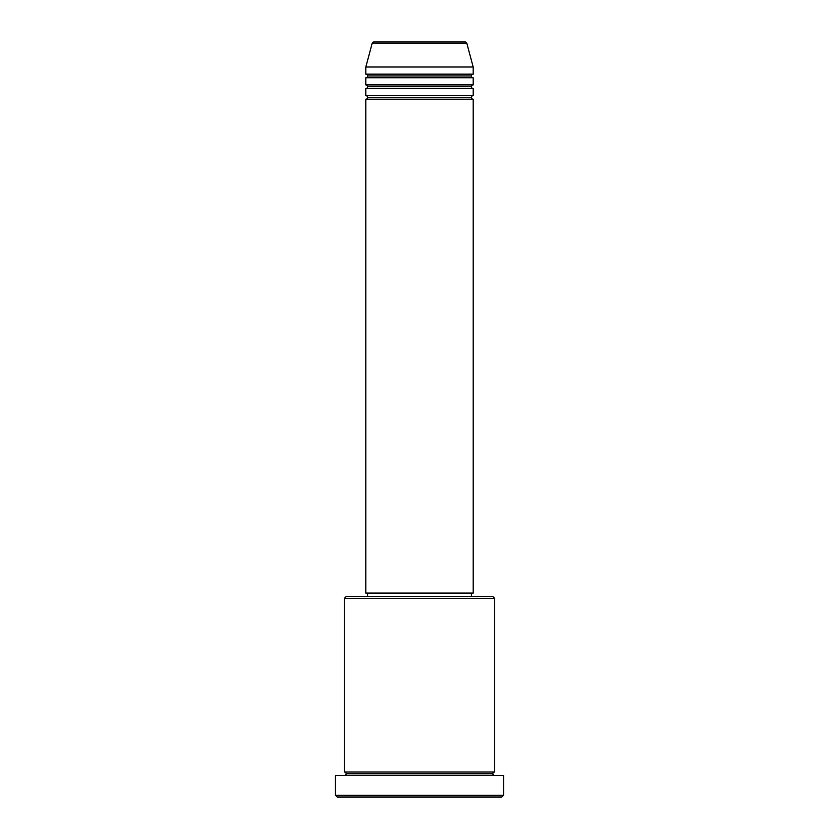 <?xml version="1.0" encoding="UTF-8"?>
<svg xmlns="http://www.w3.org/2000/svg" width="839" height="839" viewBox="0 0 839 839"><rect width="100%" height="100%" fill="white"/><g stroke="black" fill="none" stroke-linecap="round" stroke-linejoin="round"><path stroke-width="0.63" stroke-dasharray="4.2 3.15" d="M365.825 99.212L473.175 99.212L365.825 99.212M471.392 97.418L367.608 97.418L471.392 97.418M473.175 95.625L365.825 95.625L473.175 95.625M365.825 88.473L473.175 88.473L365.825 88.473M471.392 86.679L367.608 86.679L471.392 86.679M473.175 84.896L365.825 84.896L473.175 84.896M365.825 77.733L473.175 77.733L365.825 77.733M471.392 75.95L367.608 75.95L471.392 75.95M473.175 74.157L365.825 74.157L473.175 74.157M344.347 775.582L503.599 775.582L344.347 775.582M492.86 773.789L346.14 773.789L492.86 773.789M494.653 771.995L344.347 771.995L494.653 771.995M367.608 596.644L492.86 596.644L367.608 596.644M471.392 593.068L367.608 593.068L471.392 593.068M365.825 67.005L473.175 67.005L365.825 67.005M372.18 43.271L466.82 43.271L372.18 43.271M373.9 41.95L465.1 41.95L373.9 41.95M337.194 797.05L501.806 797.05L337.194 797.05M503.599 795.257L335.401 795.257L503.599 795.257M344.347 598.438L494.653 598.438L344.347 598.438M365.825 593.068L473.175 593.068L365.825 593.068M367.608 593.068L471.14 593.068L367.608 593.068"/><path stroke-width="1.26" d="M465.1 41.95L373.9 41.95A1.793 1.793 0 0 0 372.18 43.271L466.82 43.271A1.793 1.793 0 0 0 465.1 41.95L373.9 41.95A1.793 1.793 0 0 0 372.18 43.271L365.825 67.005L473.175 67.005L466.82 43.271L372.18 43.271L365.825 67.005L365.825 74.157A1.793 1.793 0 0 1 367.608 75.95A1.793 1.793 0 0 1 365.825 77.733L365.825 84.896A1.793 1.793 0 0 1 367.608 86.679A1.793 1.793 0 0 1 365.825 88.473L365.825 95.625A1.793 1.793 0 0 1 367.608 97.418A1.793 1.793 0 0 1 365.825 99.212L365.825 593.068L473.175 593.068L473.175 99.212A1.793 1.793 0 0 1 471.392 97.418A1.793 1.793 0 0 1 473.175 95.625L473.175 88.473A1.793 1.793 0 0 1 471.392 86.679A1.793 1.793 0 0 1 473.175 84.896L473.175 77.733A1.793 1.793 0 0 1 471.392 75.95A1.793 1.793 0 0 1 473.175 74.157L473.175 67.005L365.825 67.005L365.825 74.157L473.175 74.157A1.793 1.793 0 0 0 471.392 75.95L367.608 75.95A1.793 1.793 0 0 0 365.825 74.157L473.175 74.157L473.175 67.005L466.82 43.271A1.793 1.793 0 0 0 465.1 41.95M494.653 598.438L492.86 596.644L346.14 596.644L344.347 598.438L494.653 598.438L344.347 598.438L344.347 771.995A1.793 1.793 0 0 1 346.14 773.789A1.793 1.793 0 0 1 344.347 775.582A1.793 1.793 0 0 0 346.14 773.789A1.793 1.793 0 0 0 344.347 771.995L494.653 771.995L494.653 598.438L494.653 771.995A1.793 1.793 0 0 0 492.86 773.789A1.793 1.793 0 0 1 494.653 771.995L344.347 771.995L344.347 598.438L346.14 596.644L492.86 596.644L494.653 598.438M335.401 795.257L337.194 797.05L501.806 797.05L503.599 795.257L335.401 795.257L503.599 795.257L503.599 775.582L335.401 775.582L335.401 795.257L335.401 775.582L503.599 775.582L503.599 795.257L501.806 797.05L337.194 797.05L335.401 795.257M494.653 775.582A1.793 1.793 0 0 1 492.86 773.789L346.14 773.789L492.86 773.789A1.793 1.793 0 0 0 494.653 775.582M365.825 95.625L473.175 95.625A1.793 1.793 0 0 0 471.392 97.418L367.608 97.418A1.793 1.793 0 0 0 365.825 95.625L365.825 88.473A1.793 1.793 0 0 0 367.608 86.679A1.793 1.793 0 0 0 365.825 84.896L473.175 84.896A1.793 1.793 0 0 0 471.392 86.679L367.608 86.679L471.392 86.679A1.793 1.793 0 0 0 473.175 88.473L365.825 88.473L473.175 88.473L473.175 95.625L365.825 95.625M473.175 99.212L365.825 99.212A1.793 1.793 0 0 0 367.608 97.418L471.392 97.418A1.793 1.793 0 0 0 473.175 99.212L473.175 593.068L365.825 593.068L365.825 99.212L473.175 99.212M471.392 596.644L471.392 593.068L471.392 596.644M367.608 593.068L367.608 596.644L367.608 593.068M473.175 77.733L365.825 77.733A1.793 1.793 0 0 0 367.608 75.95L471.392 75.95A1.793 1.793 0 0 0 473.175 77.733L473.175 84.896L365.825 84.896L365.825 77.733L473.175 77.733"/></g></svg>

